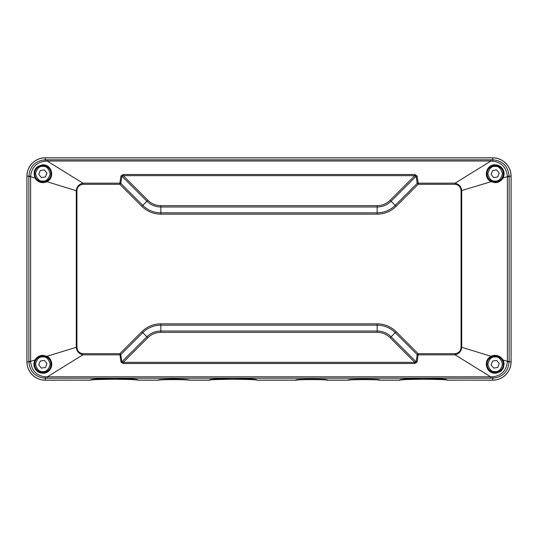 <?xml version="1.0" encoding="UTF-8"?>
<svg xmlns="http://www.w3.org/2000/svg" width="538" height="538" viewBox="0 0 538 538"><rect width="100%" height="100%" fill="white"/><g stroke="black" fill="none" stroke-linecap="round" stroke-linejoin="round"><path stroke-width="0.81" d="M42.845 182.664C39.402 182.53 36.799 180.99 35.024 178.038C32.67 170.701 35.279 166.289 42.845 164.81C51.809 164.265 55.246 177.822 46.893 181.689L42.845 182.664A8.924 8.924 0 0 0 46.893 181.689L76.295 190.741L76.295 347.259L76.927 347.259L76.927 190.741L76.295 190.741C76.578 186.834 78.777 184.305 82.879 183.162L82.879 184.305L119.839 184.305L141.824 206.289C147.13 211.427 153.471 214.057 160.849 214.171L377.151 214.171C384.529 214.057 390.87 211.427 396.176 206.289L418.16 184.305L417.219 183.364A2.381 1.137 -8.7 0 1 418.16 183.162L418.16 184.305L455.121 184.305C458.8 184.864 460.784 187.009 461.073 190.741L461.073 347.259C460.777 350.998 458.793 353.143 455.121 353.695L418.16 353.695L396.176 331.711C390.87 326.573 384.529 323.943 377.151 323.829L160.849 323.829C153.471 323.943 147.13 326.573 141.824 331.711L119.839 353.695L120.781 354.636L142.765 332.652L141.824 331.711M35.024 178.038L30.619 176.679L28.877 176.679L28.877 361.321L30.619 361.321L35.024 359.962C36.799 357.01 39.402 355.47 42.845 355.336L46.893 356.311L76.295 347.259C76.578 351.159 78.77 353.688 82.879 354.838L82.879 353.695C79.2 353.136 77.216 350.991 76.927 347.259M42.845 355.336A8.924 8.924 0 0 0 33.921 364.26A8.924 8.924 0 0 0 42.845 373.19C35.286 371.718 32.677 367.306 35.024 359.962M160.849 323.829L160.849 331.011A19.724 19.724 0 0 0 146.901 336.788L142.765 332.652A25.575 25.575 0 0 1 160.849 325.16L377.151 325.16A25.575 25.575 0 0 1 395.235 332.652L417.219 354.636L418.16 353.695L418.16 354.838L455.121 354.838L455.121 353.695M28.877 361.321L28.877 361.812C29.846 371.792 35.32 377.252 45.293 378.207L490.885 378.201L490.885 376.977L455.121 354.838C459.223 353.688 461.422 351.166 461.705 347.259L461.073 347.259M490.885 378.201L492.707 378.207C502.674 377.259 508.148 371.792 509.123 361.812L509.123 176.679L507.381 176.679L502.976 178.038C501.201 180.99 498.598 182.53 495.155 182.664L491.107 181.689L461.073 190.741M509.123 361.321L507.381 361.321L507.374 176.168C506.251 167.264 501.403 162.268 492.835 161.185L490.885 161.023L490.885 159.799L47.115 159.799L47.115 161.023L45.165 161.185C36.604 162.261 31.755 167.257 30.626 176.168L30.626 361.832C31.742 370.736 36.591 375.726 45.165 376.815L492.835 376.815C501.409 375.726 506.258 370.736 507.374 361.832L507.381 361.321L502.976 359.962C505.33 367.299 502.721 371.711 495.155 373.19C486.191 373.735 482.754 360.178 491.107 356.311L461.705 347.259L461.705 190.741C461.422 186.841 459.23 184.312 455.121 183.162L455.121 184.305M120.942 175.987A2.381 1.137 8.7 0 1 121.884 176.195L120.781 183.364A2.381 1.137 -171.3 0 0 119.839 183.162L120.942 175.987L123.222 174.507L414.778 174.507L414.778 175.657L416.116 176.195L417.219 183.364L395.235 205.348A25.575 25.575 0 0 1 377.151 212.84L160.849 212.84A25.575 25.575 0 0 1 142.765 205.348L120.781 183.364L119.839 184.305L119.839 183.162L82.879 183.162L47.115 161.023L490.885 161.023L455.121 183.162L418.16 183.162L417.058 175.987A2.381 1.137 171.3 0 0 416.116 176.195L391.099 201.212L396.176 206.289M47.115 378.201L47.115 376.977L82.879 354.838L119.839 354.838A2.381 1.137 -8.7 0 0 120.781 354.636L121.884 361.805A2.381 1.137 -8.7 0 1 120.942 362.013L119.839 353.695L82.879 353.695M46.893 356.311C55.259 360.164 51.782 373.762 42.845 373.19A8.924 8.924 0 0 0 50.982 360.595M417.058 362.013A2.381 1.137 -171.3 0 1 416.116 361.805L417.219 354.636A2.381 1.137 8.7 0 0 418.16 354.838L417.058 362.013L414.778 363.493L414.778 362.343L123.222 362.343L121.884 361.805L146.901 336.788L147.842 337.729L123.222 362.343L123.222 363.493L120.942 362.013M491.107 356.311L495.155 355.336A8.924 8.924 0 0 0 491.107 356.311M495.155 355.336C498.598 355.47 501.201 357.01 502.976 359.962A8.924 8.924 0 0 1 504.079 364.394M491.107 181.689C482.741 177.836 486.217 164.238 495.155 164.81A8.924 8.924 0 0 0 492.23 165.307M495.155 182.664A8.924 8.924 0 0 0 504.079 173.74A8.924 8.924 0 0 0 495.155 164.81C502.714 166.282 505.323 170.694 502.976 178.038M414.778 174.507L417.058 175.987M396.176 331.711L391.099 336.788L416.116 361.805L414.778 362.343L390.158 337.729C386.533 334.212 382.195 332.417 377.151 332.336L160.849 332.336C155.805 332.417 151.467 334.212 147.842 337.729M495.155 373.19A8.924 8.924 0 0 0 497.435 372.895M499.573 372.02A8.924 8.924 0 0 0 503.743 366.681M509.123 176.679L509.123 176.188C508.154 166.208 502.68 160.748 492.707 159.793L490.885 159.799M123.222 174.507L123.222 175.657L414.778 175.657L390.158 200.27C386.533 203.788 382.195 205.583 377.151 205.664L377.151 206.989A19.724 19.724 0 0 0 391.099 201.212L390.158 200.27M141.824 206.289L146.901 201.212L121.884 176.195L123.222 175.657L147.842 200.27C151.467 203.788 155.805 205.583 160.849 205.664L377.151 205.664M47.115 159.799L45.293 159.793C35.326 160.748 29.852 166.208 28.877 176.188L28.877 176.679M26.954 176.188L26.954 361.812A18.339 18.339 0 0 0 45.293 380.151L90.552 380.151C89.631 379.297 97.56 378.705 114.338 378.375C131.111 378.705 139.039 379.297 138.125 380.151L158.152 380.151C157.513 379.593 162.664 379.209 173.613 378.994C184.568 379.209 189.719 379.593 189.08 380.151L209.316 380.151C208.226 379.29 216.155 378.691 233.109 378.355C250.069 378.691 257.998 379.29 256.908 380.151L296.189 380.151C291.535 378.779 331.758 378.779 327.104 380.151L348.55 380.151C344.226 378.799 383.782 378.799 379.458 380.151L399.714 380.151C398.793 379.297 406.728 378.705 423.5 378.375C440.279 378.705 448.208 379.297 447.286 380.151L492.707 380.151A18.339 18.339 0 0 0 511.046 361.812L511.046 176.188A18.339 18.339 0 0 0 492.707 157.849L45.293 157.849A18.339 18.339 0 0 0 26.954 176.188L30.626 176.168M73.854 380.151L45.293 380.205A18.393 18.393 0 0 1 26.9 361.812L26.9 176.188A18.393 18.393 0 0 1 45.293 157.795L492.707 157.795A18.393 18.393 0 0 1 511.1 176.188L511.1 361.812A18.393 18.393 0 0 1 492.707 380.205L464.146 380.151M137.984 380.003L137.984 380.205A23.8 0.915 0 0 0 115.737 379.297A23.8 0.915 0 0 0 90.586 380.09M90.431 380.151A23.8 0.915 0 0 0 90.384 380.205L74.325 380.151M189.147 380.151L189.147 380.205A15.467 0.592 0 0 0 173.68 379.626A15.467 0.592 0 0 0 158.219 380.205L137.984 380.205M256.908 380.144A23.8 0.915 0 0 0 232.382 379.303A23.8 0.915 0 0 0 209.383 380.205L189.147 380.205M327.185 380.151L327.185 380.205A15.467 0.592 0 0 0 311.71 379.62A15.467 0.592 0 0 0 296.243 380.205L256.976 380.205M379.539 380.151L379.539 380.205A15.467 0.592 0 0 0 379.465 380.151A15.467 0.592 0 0 0 363.305 379.62A15.467 0.592 0 0 0 348.604 380.205L327.185 380.205M447.28 380.131A23.8 0.915 0 0 0 422.538 379.297A23.8 0.915 0 0 0 399.768 380.205L379.539 380.205M463.682 380.151L447.367 380.205M495.155 372.417A8.151 8.151 0 0 1 487.004 364.26A8.151 8.151 0 0 1 495.155 356.109A8.151 8.151 0 0 1 503.306 364.26A8.151 8.151 0 0 1 495.155 372.417A8.151 8.151 0 0 0 503.306 364.26A8.151 8.151 0 0 0 495.155 356.109M492.539 361.072L496.608 360.406L499.224 363.594L497.771 367.447L493.702 368.12L491.086 364.932L492.539 361.072M42.845 181.891A8.151 8.151 0 0 1 34.694 173.74A8.151 8.151 0 0 1 42.845 165.583A8.151 8.151 0 0 1 50.996 173.74A8.151 8.151 0 0 1 42.845 181.891A8.151 8.151 0 0 0 50.996 173.74A8.151 8.151 0 0 0 42.845 165.583M40.229 170.553L44.298 169.88L46.914 173.068L45.461 176.928L41.392 177.594L38.776 174.406L40.229 170.553M42.845 372.417A8.151 8.151 0 0 1 34.694 364.26A8.151 8.151 0 0 1 42.845 356.109A8.151 8.151 0 0 1 50.996 364.26A8.151 8.151 0 0 1 42.845 372.417A8.151 8.151 0 0 0 50.996 364.26A8.151 8.151 0 0 0 42.845 356.109M40.229 361.072L44.298 360.406L46.914 363.594L45.461 367.447L41.392 368.12L38.776 364.932L40.229 361.072M495.155 181.891A8.151 8.151 0 0 1 487.004 173.74A8.151 8.151 0 0 1 495.155 165.583A8.151 8.151 0 0 1 503.306 173.74A8.151 8.151 0 0 1 495.155 181.891A8.151 8.151 0 0 0 503.306 173.74A8.151 8.151 0 0 0 495.155 165.583M492.539 170.553L496.608 169.88L499.224 173.068L497.771 176.928L493.702 177.594L491.086 174.406L492.539 170.553M76.927 190.741C77.223 187.002 79.207 184.857 82.879 184.305M390.158 337.729L391.099 336.788A19.724 19.724 0 0 0 377.151 331.011L377.151 323.829M147.842 200.27L146.901 201.212A19.724 19.724 0 0 0 160.849 206.989L377.151 206.989L377.151 214.171M160.849 205.664L160.849 214.171M414.778 363.493L123.222 363.493M377.151 332.336L377.151 331.011L160.849 331.011L160.849 332.336M45.165 376.815L45.293 380.151M30.626 361.832L26.954 361.812M492.707 380.151L492.835 376.815M507.374 361.832L511.046 361.812M511.046 176.188L507.374 176.168M492.835 161.185L492.707 157.849M45.293 157.849L45.165 161.185M495.155 371.583C491.698 372 489.257 369.559 487.838 364.26C489.257 358.967 491.698 356.526 495.155 356.943C498.612 356.526 501.053 358.967 502.472 364.26C501.053 369.559 498.612 372 495.155 371.583M42.845 181.057C39.388 181.474 36.947 179.033 35.528 173.74C36.947 168.441 39.388 166 42.845 166.417C46.302 166 48.743 168.441 50.162 173.74C48.743 179.033 46.302 181.474 42.845 181.057M42.845 371.583C39.388 372 36.947 369.559 35.528 364.26C36.947 358.967 39.388 356.526 42.845 356.943C46.302 356.526 48.743 358.967 50.162 364.26C48.743 369.559 46.302 372 42.845 371.583M495.155 181.057C491.698 181.474 489.257 179.033 487.838 173.74C489.257 168.441 491.698 166 495.155 166.417C498.612 166 501.053 168.441 502.472 173.74C501.053 179.033 498.612 181.474 495.155 181.057"/></g></svg>
